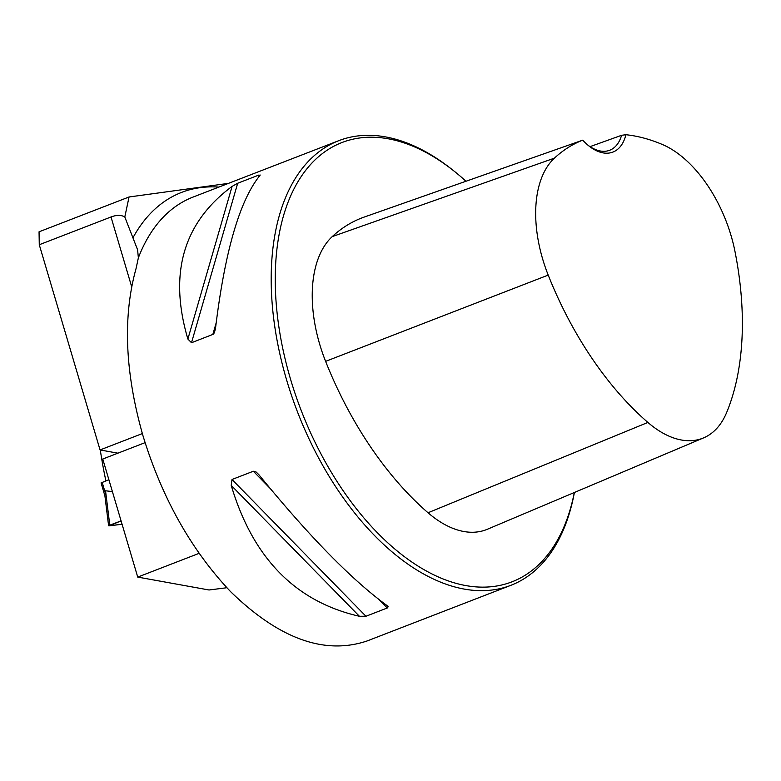 <?xml version="1.0" encoding="UTF-8"?>
<svg xmlns="http://www.w3.org/2000/svg" width="781" height="781" viewBox="0 0 781 781"><rect width="100%" height="100%" fill="white"/><g stroke="black" fill="none" stroke-linecap="round" stroke-linejoin="round"><path stroke-width="1.17" d="M131.657 286.686L111.009 216.981L39.275 244.736L39.05 231.811L129.05 196.978L228.462 183.369M129.05 196.978L124.804 216.981L137.602 249.813L138.364 257.837A238.39 136.392 -111.2 0 1 193.053 197.076L338.769 140.678A238.39 136.392 68.8 0 0 286.744 380.415A238.39 136.392 68.8 0 0 510.842 585.33A238.39 136.392 68.8 0 0 574.396 492.479M100.29 449.993A330.646 189.178 68.8 0 0 105.884 480.871M142.347 433.582L100.066 449.944L39.275 244.736M510.842 585.33L367.138 640.947C324.642 655.269 279.12 638.838 230.59 591.647C191.296 550.097 162.116 498.219 143.06 436.023C124.95 372.635 122.627 316.793 136.07 268.508L138.364 257.837M111.009 216.981C116.594 214.863 121.192 214.863 124.804 216.981M100.066 449.944L117.892 453.175M226.871 587.732L209.025 589.987L137.729 577.091L199.126 553.338M137.729 577.091L102.75 459.033L145.09 442.651M465.954 181.231A235.53 134.762 68.8 0 0 453.761 170.854L451.896 169.379A238.39 136.392 68.8 0 0 338.769 140.678M191.501 342.732L187.879 339.052C168.54 273.545 183.271 222.663 232.084 186.405L237.688 183.252L258.999 175.003L259.722 175.715C239.552 200.883 224.821 251.765 215.507 328.362L214.384 332.755L213.125 334.317L191.501 342.732L237.688 183.252M260.2 175.032L259.722 175.715M253.327 471.246L256.158 472.027L258.853 474.682C309.1 536.293 351.831 579.922 387.054 605.587L388.098 606.642L387.552 607.872L365.947 616.258L359.416 616.277C295.55 601.702 252.819 558.073 231.215 485.372L232.006 479.495L253.327 471.246L269.894 488.164M625.903 134.722A260.532 149.064 -111.2 0 1 662.444 144.524A107.963 61.767 -111.2 0 1 734.999 251.55A260.532 149.064 -111.2 0 1 726.652 412.505A107.963 61.767 -111.2 0 1 703.574 437.887A107.963 61.767 -111.2 0 1 647.888 422.433A260.532 149.064 -111.2 0 1 548.213 275.097A107.963 61.767 -111.2 0 1 554.422 158.143L332.228 236.614A267.717 153.174 68.8 0 1 364.151 217.089L582.733 140.16A50.54 28.917 68.8 0 0 588.942 145.988A50.54 28.917 68.8 0 0 625.903 134.722L621.578 135.298L590.036 146.643M554.422 158.143A260.532 149.064 -111.2 0 1 582.733 140.16M332.228 236.614A115.149 65.877 68.8 0 0 325.609 361.359A267.717 153.174 68.8 0 0 428.027 512.756A115.149 65.877 68.8 0 0 487.432 529.235L703.574 437.887M453.761 170.854A235.53 134.762 68.8 0 0 305.976 169.965A235.53 134.762 68.8 0 0 290.591 379.361A235.53 134.762 68.8 0 0 443.052 578.946A235.53 134.762 68.8 0 0 574.328 492.508M621.578 135.298A47.68 27.276 -111.2 0 1 609.707 150.245A47.68 27.276 -111.2 0 1 588.005 145.217M108.881 479.71L101.081 482.912L104.908 495.876M104.976 495.183L105.542 490.8L112.396 491.571M109.789 525.164L121.075 520.888L109.164 525.847L122.07 524.256L108.608 525.798L109.789 525.164L105.542 490.8M132.916 237.873A246.874 141.244 -111.2 0 1 218.826 187.098M548.213 275.097L325.609 361.359M647.888 422.433L428.027 512.756M212.813 334.483L216.142 322.992M258.306 177.394L258.999 175.003M187.879 339.052L232.084 186.405M359.416 616.277L231.215 485.372M365.947 616.258L232.006 479.495M387.269 608.008L379.234 599.808M102.174 482.307L105.035 492.01M108.608 525.798L104.83 495.232"/></g></svg>
